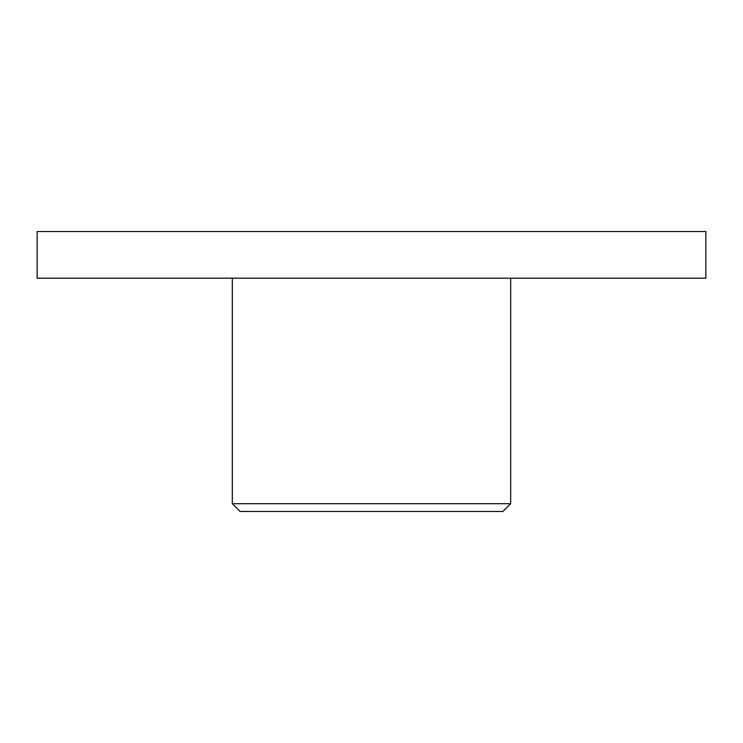 <?xml version="1.0" encoding="UTF-8"?>
<svg xmlns="http://www.w3.org/2000/svg" width="743" height="743" viewBox="0 0 743 743"><rect width="100%" height="100%" fill="white"/><g stroke="black" fill="none" stroke-linecap="round" stroke-linejoin="round"><path stroke-width="1.11" d="M445.363 231.537L624.204 231.537M585.326 231.537L530.901 231.537M37.15 231.537L705.85 231.537L37.15 231.537L37.15 278.188L705.85 278.188L37.15 278.188L37.15 231.537M624.204 278.188L278.114 278.188M530.901 278.188L585.326 278.188M232.318 278.188L232.318 503.689L510.682 503.689L232.318 503.689L232.318 278.188M232.318 503.689L510.682 503.689L232.318 503.689L240.091 511.463L502.909 511.463L240.091 511.463L232.318 503.689M449.329 511.463L240.091 511.463M705.85 231.537L705.85 278.188M510.682 278.188L510.682 503.689L502.909 511.463"/></g></svg>
